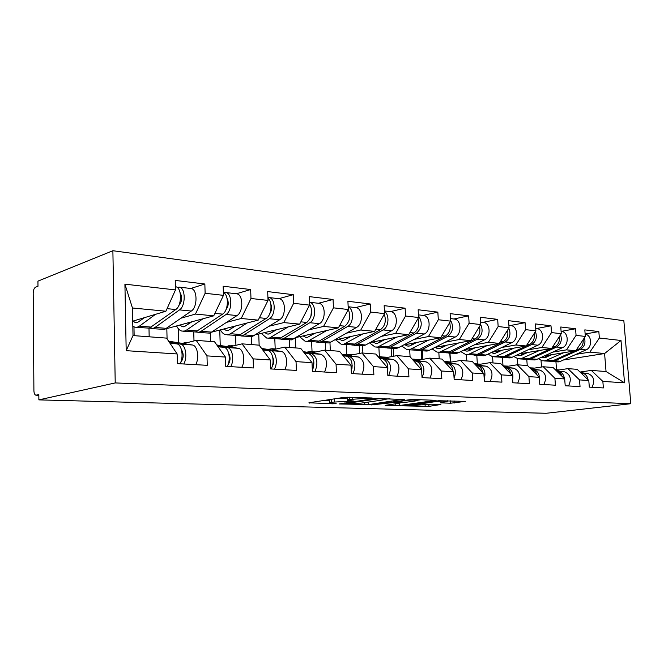<?xml version="1.0" encoding="UTF-8"?>
<svg xmlns="http://www.w3.org/2000/svg" width="664" height="664" viewBox="0 0 664 664"><rect width="100%" height="100%" fill="white"/><g stroke="black" fill="none" stroke-linecap="round" stroke-linejoin="round"><path stroke-width="1" d="M366.279 397.769L366.304 398.3L369.317 398.408L372.172 397.985L344.143 397.362L308.934 402.766L332.871 403.828L336.133 403.488L329.676 403.073C328.854 402.832 329.493 402.542 331.593 402.21L353.646 401.014L347.712 400.392L347.745 401.073M450.466 403.222L465.373 401.388L438.647 400.741L402.359 405.845L428.944 406.376L440.863 404.5L431.5 404.193L409.721 405.555L435.078 401.687C440.547 401.089 444.639 400.965 447.378 401.305L440.448 402.841L450.466 403.222L450.316 400.807M366.304 398.3L349.77 399.471C347.554 399.828 346.865 400.126 347.712 400.392M546.115 413.282L38.877 399.877L115.221 382.921L630.8 403.72L546.115 413.282M404.276 399.512L375.193 398.466L339.188 403.961L368.761 404.567L404.26 399.147M411.946 399.421L436.074 400.334L399.686 405.496L385.203 405.339L400.002 403.114L393.262 402.558L371.3 404.932L411.946 399.421M450.516 361.946L449.984 353.173M422.877 359.349L422.395 350.899M393.702 356.219L393.287 348.509M362.884 353.049L362.536 345.944M330.323 350.567L329.95 342.533M295.795 347.944L295.389 338.042M259.143 345.18L258.736 334.017M220.24 345.512L219.759 330.257L219.128 330.207M178.657 342.798L178.292 328.663M175.371 326.464L176.948 326.605M115.221 382.921L112.88 250.718L623.845 320.712L630.8 403.72M585.133 333.992L598.845 331.585L584.81 329.883L585.324 336.432L575.788 350.758L544.58 355.846M598.845 331.585L599.36 338.026L620.998 340.483L624.525 382.813L602.854 381.41L603.377 387.942L589.308 387.137L588.794 380.505L579.523 379.908L580.037 386.606L565.205 385.759L564.691 378.953L554.913 378.322L555.419 385.203L539.757 384.307L539.251 377.31L528.918 376.646L529.415 383.717L512.857 382.771L512.359 375.575L501.42 374.869L501.909 382.149L484.363 381.144L483.882 373.741L472.287 372.994L472.76 380.48L454.151 379.418L453.678 371.79L441.361 371.002L441.826 378.712L422.038 377.584C425.441 369.806 424.188 364.387 418.287 361.307L413.506 360.635M383.56 358.12L396.864 355.63L409.945 356.626L421.59 369.723L422.038 377.584M421.59 369.723L408.484 368.877L408.924 376.837L387.851 375.633L387.419 367.516L373.45 366.619L373.873 374.836L351.38 373.55L350.974 365.167L336.059 364.204L336.449 372.703L312.387 371.325L312.014 362.66L296.036 361.623L296.401 370.412L270.605 368.943L270.273 359.963L253.125 358.859L253.449 367.964L225.727 366.379L225.428 357.074L206.977 355.879L207.259 365.324L177.379 363.623L177.139 353.953L126.185 350.675L124.915 284.167L175.487 289.911L165.9 311.217L132.717 321.177M190.809 288.483L204.852 284.001L175.238 280.424L175.487 289.911M204.852 284.001L205.126 293.272L223.453 295.356L213.742 315.832L166.158 328.78M236.351 293.77L250.66 289.537L223.162 286.217L223.453 295.356M250.66 289.537L250.975 298.476L268.024 300.41L258.213 320.123L212.347 331.95M278.78 298.684L293.289 294.683L267.692 291.587L268.024 300.41M293.289 294.683L293.646 303.323L309.532 305.125L299.671 324.123L255.814 334.722M318.421 303.282L333.062 299.489L309.167 296.601L309.532 305.125M333.062 299.489L333.452 307.839L348.301 309.524L338.408 327.858L296.401 337.436M355.522 307.59L370.255 303.979L347.903 301.273L348.301 309.524M370.255 303.979L370.67 312.063L384.572 313.64L374.679 331.361L334.39 340.059M390.324 311.623L405.115 308.187L384.157 305.656L384.572 313.64M405.115 308.187L405.546 316.022L418.602 317.508L408.717 334.648L370.014 342.599M423.034 315.417L437.85 312.138L418.154 309.764L418.602 317.508M437.85 312.138L438.306 319.741L450.574 321.135L440.722 337.727L403.496 345.039M453.844 318.986L468.643 315.856L450.109 313.624L450.574 321.135M468.643 315.856L469.116 323.235L480.678 324.555L470.867 340.64L435.011 347.388L437.534 348.583L439.601 348.592L446.93 345.139M482.911 322.364L497.676 319.367L480.196 317.251L480.678 324.555M497.676 319.367L498.158 326.539L509.072 327.775L499.32 343.379L464.742 349.637M510.367 325.543L525.083 322.671L508.582 320.679L509.072 327.775M525.083 322.671L525.581 329.651L535.889 330.821L526.203 345.977L492.821 351.796M536.354 328.555L551.004 325.808L535.391 323.916L535.889 330.821M551.004 325.808L551.51 332.589L561.271 333.702L551.651 348.434L519.397 353.862M561.097 331.394L575.555 328.771L560.765 326.987L561.271 333.702M575.555 328.771L576.07 335.378L585.324 336.432M556.017 370.412L567.928 368.636L577.224 369.342L588.794 380.505M575.788 350.758L566.5 349.862L552.672 352.144M527.233 365.54L526.801 359.539M517.845 364.827L517.414 358.618M567.928 368.636L579.523 379.908M576.07 335.378L566.5 349.862M530.694 368.694L543.268 366.76L553.071 367.507L564.691 378.953M551.651 348.434L541.865 347.488L527.921 349.87M503.005 365.781L502.44 357.506M492.995 362.942L492.572 356.684M543.268 366.76L554.913 378.322M551.51 332.589L541.865 347.488M504.009 366.885L517.248 364.785L527.589 365.573L539.251 377.31M526.203 345.977L515.87 344.981L501.818 347.463M477.35 363.88L476.802 355.381M466.817 360.95L466.418 354.568M517.248 364.785L528.918 376.646M525.581 329.651L515.87 344.981M476.453 364.876L489.733 362.693L500.673 363.523L512.359 375.575M499.32 343.379L488.389 342.325L474.245 344.923M450.325 361.913L449.785 353.157M439.219 358.851L438.821 352.252M489.733 362.693L501.42 374.869M498.158 326.539L488.389 342.325M447.287 362.76L460.6 360.477L472.187 361.357L483.882 373.741M470.867 340.64L459.289 339.52L445.063 342.242M421.773 359.539L421.275 350.808M410.078 356.776L409.688 349.853M460.6 360.477L472.287 372.994M469.116 323.235L459.289 339.52M416.378 360.51L429.699 358.128L442 359.066L453.678 371.79M440.722 337.727L428.438 336.548L414.145 339.404M391.577 356.618L391.137 348.326M379.368 356.659L378.878 347.322M429.699 358.128L441.361 371.002M438.306 319.741L428.438 336.548M408.717 334.648L395.661 333.386L381.319 336.391M359.614 353.422L359.232 345.703M346.699 354.227L346.243 344.633M396.864 355.63L408.484 368.877M405.546 316.022L395.661 333.386M348.65 355.58L361.913 352.974L375.841 354.036L387.419 367.516M374.679 331.361L360.776 330.016L346.401 333.187M325.733 350.218L325.401 342.914M312.038 351.663L311.615 341.777M361.913 352.974L373.45 366.619M370.67 312.063L360.776 330.016M311.449 352.874L324.63 350.135L339.503 351.273L350.974 365.167M338.408 327.858L323.567 326.431L309.192 329.776M289.77 347.488L289.471 340.001M275.195 348.94L274.796 338.748M324.63 350.135L336.059 364.204M333.452 307.839L323.567 326.431M271.709 349.986L284.773 347.106L300.684 348.318L312.014 362.66M299.671 324.123L283.802 322.596L269.468 326.148M251.498 344.574L251.224 336.772M235.919 345.305L235.596 335.519M284.773 347.106L296.036 361.623M293.646 303.323L283.802 322.596M229.18 346.89L242.069 343.861L259.126 345.156L270.273 359.963M258.213 320.123L241.198 318.488L226.939 322.264M210.679 341.479L210.422 332.979M193.996 340.931L193.747 332.133M242.069 343.861L253.125 358.859M250.975 298.476L241.198 318.488M183.538 343.57L196.195 340.375L214.53 341.769L225.428 357.074M213.742 315.832L195.457 314.072L181.322 318.106M167.079 338.889L166.83 328.829M149.176 336.797L148.985 328.232M196.195 340.375L206.977 355.879M205.126 293.272L195.457 314.072M38.877 399.877L38.836 394.607L35.856 395.196C34.661 394.773 34.005 393.204 33.905 390.507L33.2 293.256C33.316 290.118 34.08 288.118 35.483 287.246L37.981 286.25L37.939 281.138L112.88 250.718M134.145 335.652L133.97 326.904M165.9 311.217L132.451 307.996L133.007 335.569L166.564 338.117L177.139 353.953M133.007 335.569L126.185 350.675M124.915 284.167L132.451 307.996M580.021 372.047L591.317 370.412L606.049 371.533L604.589 353.538L589.873 352.119L576.169 354.31M563.437 359.988L604.589 353.538L620.998 340.483M556.54 369.732L555.951 361.921M541.509 367.034L541.027 360.403M591.317 370.412L602.854 381.41M606.049 371.533L624.525 382.813M599.36 338.026L589.873 352.119M347.214 397.13L347.687 399.927M347.604 398.093L336.673 398.508M329.875 399.554L329.651 402.625M323.086 400.591L329.568 400.807M384.904 399.363L389.959 398.624M378.903 398.749L344.458 403.662L361.042 403.131L382.315 400.043C384.622 399.695 385.377 399.388 384.572 399.122L378.903 398.749L378.878 398.234M420.926 399.745L417.166 400.267M402.168 402.367L400.707 402.575M415.091 401.006C417.067 400.724 417.747 400.475 417.125 400.259C414.187 399.886 409.929 400.018 404.351 400.641L396.026 402.168L406.725 402.176L415.091 401.006M190.219 288.417L191.348 288.549C197.573 289.687 197.565 307.233 191.315 311.051L164.672 329.41L151.965 328.63M177.081 287.354L179.562 287.18C185.754 288.317 185.721 306.021 179.504 309.889L155.094 327.418L153.01 328.448L149.408 328.124M133.041 321.086L135.423 322.679L137.307 322.621L144.495 317.649M175.404 286.657L175.844 286.748C182.027 287.885 181.986 305.639 175.777 309.515L149.334 328.149L136.361 327.352M155.484 314.346L139.465 326.107L137.398 327.161L134.9 327.227L132.825 326.19M181.471 295.621L180.55 295.912M142.569 319.069L140.394 318.878M178.79 305.564L178.807 305.556C182.102 301.539 182.534 297.231 180.085 292.625M183.803 363.988C187.655 357.315 185.646 344.89 180.649 344.151L169.37 342.333M195.697 364.669C199.565 358.062 197.532 345.753 192.502 345.006L168.614 341.196M181.455 349.662C184.011 354.153 183.729 358.469 180.608 362.602M180.052 363.772C183.895 357.083 181.894 344.624 176.906 343.877L169.619 342.699M235.828 293.704L236.982 293.837C243.348 294.982 243.406 311.906 237.04 315.549L209.89 333.145L197.947 332.423M223.677 292.658L226.026 292.567C232.358 293.712 232.4 310.777 226.059 314.47L201.15 331.261L199.026 332.249L195.498 331.992M180.002 325.186L182.426 326.705L184.36 326.663L191.639 321.957M223.361 292.484C229.063 294.866 228.516 310.661 222.598 314.13L195.598 331.967L183.413 331.228M202.893 318.836L186.592 330.041L184.484 331.046L181.911 331.104C179.786 330.556 178.052 328.887 176.699 326.099M227.91 300.319L227.378 300.477M189.431 323.484L187.605 323.077M225.909 309.814C228.541 306.262 228.931 302.46 227.063 298.426M278.324 298.634L279.502 298.767C285.96 299.912 286.084 316.255 279.635 319.749L252.104 336.631L240.858 335.951M267.907 297.464L269.277 297.588C275.718 298.725 275.826 315.209 269.401 318.737L244.111 334.847L241.953 335.793L238.501 335.586M223.793 329.004L226.258 330.464L228.233 330.44L235.571 325.966M267.941 298.236C272.788 301.946 271.609 315.383 266.173 318.421L238.749 335.527L227.287 334.839M247.033 323.011L230.524 333.71L228.374 334.673L225.752 334.706C223.585 334.175 221.809 332.564 220.415 329.875M232.691 327.842L231.603 326.987M269.816 313.591C271.759 310.569 272.091 307.374 270.804 304.004M318.014 303.24L319.201 303.373C325.742 304.51 325.916 320.314 319.409 323.667L291.604 339.885L280.988 339.254M309.407 302.211L309.648 302.269C316.172 303.406 316.338 319.334 309.839 322.721L284.283 338.2L282.092 339.105L278.714 338.93M264.737 332.573L267.227 333.984L269.235 333.959L276.606 329.701M309.482 303.88C313.068 310.984 312.18 317.168 306.826 322.43L279.096 338.856L268.281 338.208M288.226 326.887L269.385 338.059L266.721 338.084L261.301 333.403M272.564 330.672L273.178 331.826M310.843 316.877L311.623 309.466M355.165 307.548L356.361 307.681C362.951 308.818 363.175 324.115 356.634 327.335L330.855 342.084L328.638 342.948L318.596 342.358M348.168 306.909C354.178 309.059 353.812 323.385 347.67 326.447L321.924 341.337L319.716 342.209L316.413 342.068M303.091 335.909L305.598 337.271L307.631 337.254L315.026 333.187M348.293 309.441C350.916 316.313 349.77 321.891 344.848 326.173L319.118 341.105L316.902 341.977L306.685 341.371M326.754 330.514L307.797 341.23L305.108 341.246L299.613 336.706M310.387 334.249L311.125 335.494M349.297 319.442L349.762 315.076M390.017 311.59L391.221 311.723C397.836 312.852 398.101 327.676 391.536 330.772L365.665 344.989L363.432 345.819L353.92 345.263M384.464 311.491C389.743 314.611 388.838 327.194 383.128 329.942L357.265 344.284L355.049 345.122L351.812 345.006M339.096 339.047L341.62 340.358L343.661 340.35L351.065 336.457M384.273 314.188C386.431 320.753 385.161 325.916 380.48 329.684L354.626 344.068L352.401 344.906L342.724 344.342M362.868 333.909L343.844 344.201L341.13 344.209L335.586 339.802M345.911 337.569L346.782 338.881M347.197 338.648L348.318 337.362L348.583 337.868M349.305 337.453L348.318 337.362M187.655 342.533L184.791 342.524L182.758 343.446M230.69 366.661C234.591 360.245 232.491 348.268 227.378 347.521L217.535 345.986M241.746 367.292C245.663 360.934 243.53 349.056 238.401 348.318L216.821 344.981M228.731 353.456C230.69 357.365 230.441 361.141 228.001 364.768M227.204 366.462C231.105 360.029 229.005 348.011 223.901 347.272L217.767 346.309M233.006 345.986L228.731 345.761L226.847 346.533M274.298 369.151C278.241 362.967 276.058 351.397 270.862 350.667L262.288 349.364M284.599 369.74C288.549 363.615 286.35 352.136 281.138 351.405L261.616 348.467M272.746 357.182C274.083 360.419 273.883 363.557 272.14 366.603M271.053 368.968C274.996 362.768 272.821 351.165 267.625 350.426L262.504 349.646M275.286 349.198L272.008 348.708L268.057 349.43M314.968 371.475C318.405 362.893 317.226 356.933 311.433 353.597L303.979 352.484M324.588 372.023C328.024 363.515 326.837 357.606 321.027 354.286L303.34 351.688M313.806 360.934L313.358 368.03M312.354 370.562C315.259 362.104 313.939 356.377 308.403 353.373L304.178 352.742M314.794 352.177L310.486 351.555L306.635 352.169M352.982 373.641C356.419 365.358 355.215 359.581 349.364 356.336L342.906 355.389M361.988 374.156C365.424 365.939 364.204 360.212 358.344 356.983L342.309 354.667M352.177 365.1L351.945 368.719M351.264 371.209C353.182 363.482 351.605 358.452 346.533 356.128L343.097 355.622M351.796 354.958L346.583 354.219L342.848 354.742M388.598 375.675C392.026 367.657 390.797 362.063 384.912 358.9L379.335 358.103M397.039 376.156C400.467 368.205 399.23 362.652 393.337 359.506L378.771 357.448M387.627 371.425C388.531 364.669 386.747 360.428 382.257 358.709L379.517 358.311M422.769 315.383L423.972 315.524C430.612 316.637 430.911 331.021 424.337 334L398.425 347.72L396.192 348.525L387.153 348.002M418.511 315.948C422.744 322.355 422.055 328.116 416.428 333.22L390.515 347.064L388.291 347.87L385.12 347.762M372.969 341.993L375.492 343.263L377.55 343.263L384.937 339.528M417.98 318.571C419.764 324.812 418.42 329.618 413.938 332.979L388.033 346.857L385.801 347.662L376.612 347.131M396.781 337.096L377.741 346.998L375.019 346.998L369.524 342.865M379.351 340.682L380.339 342.035M380.157 341.819L381.509 340.317L381.983 341.138M383.219 340.466L381.509 340.317M378.248 356.784L388.033 357.282M429.965 378.04C433.376 370.329 432.131 364.943 426.213 361.88L412.975 360.037M421.532 369.657C421.042 364.918 419.125 362.079 415.797 361.133L413.68 360.826M386.514 357.564L380.522 356.726M453.612 318.961L454.815 319.102C461.455 320.206 461.787 334.166 455.222 337.046L429.309 350.301L427.076 351.073L418.486 350.584M450.524 320.28C453.96 326.605 453.047 331.95 447.768 336.308L421.856 349.679L419.623 350.459L416.519 350.368M404.882 344.765L407.414 346.002L409.472 346.01L416.834 342.416M449.661 322.671C451.122 328.589 449.711 333.062 445.428 336.084L419.507 349.48L417.274 350.26L408.543 349.762M428.703 340.092L409.68 349.637L406.941 349.629L401.695 345.994M410.875 343.587L411.979 344.973M411.522 344.475L412.684 343.238M415.149 343.305L413.199 343.13M412.867 343.197L413.481 344.184M454.085 378.372C456.674 371.051 455.214 366.121 449.694 363.582L445.619 363.009M460.94 379.808C464.335 372.33 463.074 367.101 457.164 364.113L445.121 362.461M453.055 371.11C452.4 366.818 450.499 364.254 447.345 363.407L445.785 363.183M420.702 359.739L412.095 359.05M419.158 360.012L412.485 359.091M482.703 322.339L483.907 322.48C490.538 323.575 490.895 337.129 484.355 339.91L458.484 352.733L456.251 353.48L448.075 353.016M480.678 324.53C483.334 330.63 482.213 335.527 477.316 339.221L451.437 352.144L449.204 352.899L446.166 352.816M479.483 326.505C480.661 332.108 479.2 336.274 475.109 339.005L449.221 351.962L446.988 352.717L438.68 352.244M458.799 342.906L439.809 352.119L437.07 352.111L432.065 348.89M440.647 346.326L441.851 347.72M441.153 346.998L442.058 346.06M445.27 345.986L443.361 345.811M442.514 345.977L443.228 347.023M484.23 379.011C486.04 372.222 484.396 367.79 479.292 365.715L475.856 365.241M490.14 381.476C493.518 374.214 492.248 369.134 486.339 366.221L475.382 364.735M451.802 361.988L450.624 361.955M482.72 372.512C481.939 368.628 480.064 366.312 477.076 365.557L476.013 365.407M451.362 362.054L444.174 361.432M449.91 362.312L444.274 361.54M510.193 325.526L511.396 325.667C518.011 326.746 518.393 339.935 511.869 342.624L486.081 355.041L483.857 355.755L476.055 355.323M508.823 328.165C511.114 334.033 509.911 338.632 505.221 341.968L479.416 354.485L477.184 355.207L474.204 355.14M463.821 350.094L466.012 351.032L468.079 351.04L475.374 347.712M507.611 330.108C508.541 335.395 507.047 339.279 503.129 341.761L477.316 354.302L475.084 355.032L467.166 354.584M487.218 345.57L468.294 354.476L465.555 354.452L460.783 351.596M468.801 348.899L470.112 350.301M469.182 349.388L469.855 348.708M473.739 348.517L471.855 348.351M470.56 348.583L471.374 349.679M512.625 379.393C513.654 373.268 511.861 369.383 507.238 367.731L504.374 367.341M517.721 383.045C521.074 375.998 519.796 371.051 513.894 368.213L503.926 366.877M480.728 364.171L478.653 364.021M510.699 373.857C509.811 370.354 507.96 368.263 505.146 367.582L504.524 367.491M480.304 364.245L474.37 363.664M478.927 364.47L474.577 363.889M536.213 328.539L537.408 328.68C543.999 329.759 544.397 342.591 537.906 345.189L512.226 357.224L510.01 357.921L502.557 357.506M535.408 331.568C537.384 337.196 536.114 341.528 531.615 344.566L505.902 356.692L503.685 357.398L500.764 357.332M491.094 352.625L495.037 353.356L502.283 350.144M534.188 333.486C534.902 338.482 533.383 342.109 529.631 344.375L503.918 356.526L501.694 357.232L494.132 356.809M514.094 348.085L495.261 356.701L492.53 356.676L487.982 354.128M495.477 351.331L496.871 352.733M495.742 351.663L496.207 351.206M500.681 350.916L498.83 350.75M497.137 351.04L498.041 352.177M539.392 379.219C539.55 374.039 537.641 370.844 533.665 369.64L531.324 369.325M543.799 384.539C547.128 377.683 545.849 372.869 539.973 370.097L530.893 368.893M508.068 366.246L505.196 365.98M537.11 375.152C536.147 371.989 534.337 370.105 531.69 369.499L531.457 369.466M507.661 366.304L502.847 365.764M506.358 366.511L503.163 366.088M562.059 331.535L561.097 331.427L562.059 331.535C568.616 332.606 569.031 345.097 562.582 347.621L537.035 359.29L534.819 359.963L527.697 359.573M560.565 334.789C562.25 340.167 560.931 344.251 556.615 347.031L531.034 358.792L525.954 359.415M516.974 354.999L520.593 355.555L527.797 352.451M551.078 348.525L529.142 358.635L526.934 359.315L519.696 358.917M539.558 350.467L520.825 358.809L518.103 358.784L513.77 356.493M559.337 336.665C559.852 341.379 558.324 344.774 554.731 346.849L551.809 348.193M520.784 353.63L522.261 355.032M526.22 353.182L524.394 353.024M522.352 353.364L523.34 354.526M564.425 378.688C563.836 374.687 561.927 372.272 558.698 371.45L556.814 371.193M568.5 385.95C571.804 379.277 570.525 374.587 564.674 371.882L556.407 370.794M533.947 368.196L530.378 367.839M562.093 376.397C561.097 373.616 559.387 371.931 556.963 371.342M533.566 368.254L529.764 367.756M532.321 368.445L530.163 368.163M585.449 334.249L585.449 334.249C591.973 335.303 592.404 347.479 585.988 349.928L560.599 361.257L558.399 361.913L551.568 361.54M584.403 337.818C585.839 342.964 584.478 346.815 580.328 349.364L554.896 360.784L549.883 361.39M541.55 357.224L544.862 357.639L552.008 354.634M574.642 350.949L553.104 360.627L550.896 361.291L543.974 360.909M563.711 352.725L545.094 360.809L542.38 360.784L538.263 358.726M583.166 339.669C583.523 344.11 581.979 347.28 578.543 349.189L576.095 350.293M544.82 355.804L546.372 357.199M550.464 355.34L548.663 355.182M546.306 355.564L547.377 356.742M588.088 379.833C587.399 376.139 585.515 373.915 582.436 373.16L580.975 372.969M591.939 387.286C595.201 380.787 593.931 376.222 588.105 373.575L580.585 372.595M558.482 370.039L555.22 369.624M585.756 377.584L581.166 373.151M558.117 370.097L555.328 369.732M556.938 370.271L555.718 370.114M36.296 395.188L38.844 395.263M352.692 397.279L352.775 399.022M349.662 397.172L349.77 399.471M350.725 400.666L350.75 401.172M334.341 398.865L334.473 401.778M331.461 399.305L331.593 402.21M332.855 403.355L332.871 403.828M309.299 402.708L309.316 403.123M369.292 397.885L369.317 398.408M368.636 402.027L368.761 404.567M364.702 402.6L364.81 404.774M375.948 398.375L375.973 398.906M344.865 402.948L344.89 403.48M381.974 398.342L382.007 398.865M399.562 403.172L399.686 405.496M395.744 403.704L395.844 405.704M399.96 402.293L399.985 402.774M393.221 401.712L393.262 402.558M389.253 402.276L389.278 402.766M374.571 404.359L374.596 404.841M404.326 400.143L404.351 400.641M395.96 401.322L395.985 401.82M435.053 401.23L435.078 401.687M411.63 404.426L411.655 404.874M428.819 404.276L428.944 406.376M425.093 404.741L425.201 406.575M454.176 400.948L454.3 403.015M175.777 309.515L167.054 308.66M151.409 327.111L139.465 326.107M191.315 311.051L179.504 309.889M166.764 328.389L155.094 327.418M180.4 344.101L192.253 344.956M176.906 343.877L170.075 343.388L176.657 343.827M222.598 314.13L214.904 313.375M197.723 330.971L186.592 330.041M237.04 315.549L226.059 314.47M212.032 332.166L201.15 331.261M266.173 318.421L259.392 317.757M240.907 334.581L230.524 333.71M279.635 319.749L269.401 318.737M254.279 335.693L244.111 334.847M306.826 322.43L300.858 321.841M281.287 337.943L271.568 337.138M319.409 323.667L309.839 322.721M293.803 338.989L284.283 338.2M344.848 326.173L339.594 325.659M319.118 341.105L310.005 340.341M356.634 327.335L347.67 326.447M330.855 342.084L321.924 341.337M380.48 329.684L375.865 329.228M354.626 344.068L346.068 343.354M391.536 330.772L383.128 329.942M365.665 344.989L357.265 344.284M227.121 347.471L238.144 348.268M218.132 346.824L223.652 347.222M186.933 342.416L187.837 342.483M270.605 350.617L280.872 351.356M262.811 350.053L267.368 350.384M230.914 345.67L233.537 345.861M311.167 353.547L320.762 354.236M304.427 353.057L308.146 353.331M272.008 348.708L276.124 349.015M349.098 356.286L358.087 356.933M343.296 355.871L346.268 356.078M310.486 351.555L315.89 351.953M384.647 358.851L393.08 359.465M379.675 358.494L381.991 358.66M346.583 354.219L353.115 354.7M413.938 332.979L409.904 332.581M388.033 346.857L379.974 346.185M424.337 334L416.428 333.22M398.425 347.72L390.515 347.064M418.021 361.266L425.948 361.838M413.796 360.959L415.531 361.083M445.428 336.084L441.909 335.735M419.507 349.48L411.912 348.849M455.222 337.046L447.768 336.308M429.309 350.301L421.856 349.679M449.428 363.532L456.898 364.071M475.109 339.005L472.046 338.698M449.221 351.962L442.041 351.364M484.355 339.91L477.316 339.221M458.484 352.733L451.437 352.144M479.026 365.673L486.073 366.179M476.063 365.457L476.81 365.515M503.129 341.761L500.49 341.503M477.316 354.302L470.527 353.738M511.869 342.624L505.221 341.968M486.081 355.041L479.416 354.485M506.972 367.69L513.637 368.171M480.031 364.079L480.902 364.146M529.631 344.375L527.374 344.151M503.918 356.526L497.485 355.987M537.906 345.189L531.615 344.566M512.226 357.224L505.902 356.692M533.408 369.599L539.707 370.055M506.541 366.038L508.45 366.179M554.731 346.849L552.813 346.658M529.142 358.635L523.041 358.12M562.582 347.621L556.615 347.031M537.035 359.29L531.034 358.792M558.432 371.408L564.408 371.84M531.681 367.897L534.512 368.105M578.543 349.189L576.933 349.032M553.104 360.627L547.302 360.145M585.988 349.928L580.328 349.364M560.599 361.257L554.896 360.784M582.179 373.126L587.847 373.533M555.552 369.665L559.212 369.931M36.188 395.213L38.844 395.287M344.425 403.015L344.458 403.571M384.539 398.433L384.572 399.122M400.691 402.318L400.724 402.849M417.083 399.603L417.125 400.259M395.238 401.429L395.263 401.969M447.337 400.699L447.378 401.305M409.68 404.691L409.705 405.264M175.844 286.748L175.404 286.699M136.502 322.77L135.423 322.679M191.348 288.549L179.562 287.18M180.649 344.151L192.502 345.006M183.546 326.804L182.426 326.705M236.982 293.837L226.026 292.567M227.395 330.564L226.258 330.464M279.502 298.767L269.277 297.588M268.38 334.083L267.227 333.984M319.201 303.373L309.648 302.269M306.768 337.37L305.598 337.271M356.361 307.681L348.16 306.735M342.798 340.458L341.62 340.358M391.221 311.723L384.431 310.943M227.378 347.521L238.401 348.318M218.157 346.857L223.901 347.272M270.862 350.667L281.138 351.405M262.836 350.086L267.625 350.426M311.433 353.597L321.027 354.286M304.452 353.09L308.403 353.373M349.364 356.336L358.344 356.983M343.321 355.896L346.533 356.128M384.912 358.9L393.337 359.506M379.7 358.527L382.257 358.709M376.679 343.371L375.492 343.263M423.972 315.524L418.453 314.885M418.287 361.307L426.213 361.88M413.821 360.984L415.797 361.133M408.601 346.102L407.414 346.002M454.815 319.102L450.416 318.596M449.694 363.582L457.164 364.113M438.73 348.691L437.534 348.583M483.907 322.48L480.512 322.082M479.292 365.715L486.339 366.221M476.088 365.482L477.076 365.557M467.207 351.132L466.012 351.032M511.396 325.667L508.906 325.377M507.238 367.731L513.894 368.213M494.165 353.439L492.978 353.339M537.408 328.68L535.724 328.481M533.665 369.64L539.973 370.097M519.729 355.638L518.543 355.531M558.698 371.45L564.674 371.882M543.999 357.713L542.82 357.614M582.436 373.16L588.105 373.575"/></g></svg>
